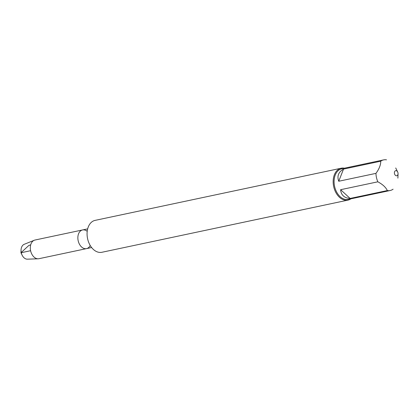 <?xml version="1.0" encoding="UTF-8"?>
<svg xmlns="http://www.w3.org/2000/svg" width="419" height="419" viewBox="0 0 419 419"><rect width="100%" height="100%" fill="white"/><g stroke="black" fill="none" stroke-linecap="round" stroke-linejoin="round"><path stroke-width="0.63" d="M81.527 246.943A9.543 6.531 78 0 0 86.523 248.619A9.543 6.531 -102 0 1 81.527 246.943A9.543 6.531 -102 0 1 77.876 237.044A9.543 6.531 -102 0 1 82.564 229.947A9.543 6.531 78 0 0 77.876 237.044A9.543 6.531 78 0 0 81.527 246.943M390.168 190.509L348.299 199.381A15.655 10.716 -102 0 1 340.102 196.626A15.655 10.716 -102 0 1 334.116 180.39A15.655 10.716 -102 0 1 341.804 168.752L383.673 159.88A15.655 10.716 78 0 0 380.74 161.2L343.528 169.093C338.463 172.041 336.866 176.095 338.735 181.254L375.953 173.366A15.655 10.716 78 0 0 377.849 181.809L340.631 189.697C340.783 192.29 341.689 194.369 343.36 195.94C345.057 197.48 347.309 198.318 350.116 198.449L387.334 190.561A15.655 10.716 78 0 0 390.168 190.509A15.655 10.716 78 0 0 393.095 189.184M350.892 198.836A16.31 11.166 -102 0 1 347.969 200.12A16.31 11.166 -102 0 1 333.665 186.481A16.31 11.166 -102 0 1 341.207 168.213A16.31 11.166 -102 0 1 344.397 168.202M386.507 159.828A15.655 10.716 78 0 0 383.673 159.88M396.154 170.659A2.608 1.786 78 0 0 394.436 172.288A2.608 1.786 78 0 0 395.4 175.315A2.608 1.786 78 0 0 398.05 173.754A2.608 1.786 78 0 0 397.678 171.994A2.608 1.786 78 0 0 396.154 170.659M380.74 161.2C380.782 164.903 379.185 168.957 375.953 173.366M377.849 181.809C382.647 184.381 385.81 187.298 387.334 190.561M338.735 181.254L343.528 169.093M350.116 198.449L340.631 189.697M347.969 200.12L101.88 252.28A16.31 11.166 -102 0 1 87.576 238.641A16.31 11.166 -102 0 1 95.118 220.373L341.207 168.213M90.211 245.476A9.543 6.531 -102 0 1 86.523 248.619L38.977 258.696A9.543 6.531 -102 0 1 38.202 258.795A9.543 6.531 -102 0 1 33.981 257.02A9.543 6.531 -102 0 1 30.309 247.671A9.543 6.531 -102 0 1 34.274 240.255A9.543 6.531 -102 0 1 35.018 240.024L82.564 229.947A9.543 6.531 -102 0 1 87.21 231.325M34.274 240.255L24.223 244.298A7.657 5.243 78 0 0 21.05 250.049A7.657 5.243 78 0 0 22.139 255.202A7.657 5.243 78 0 0 23.993 257.748A7.657 5.243 78 0 0 27.376 259.172L38.202 258.795M30.608 250.714L20.95 252.762L28.832 245.461L30.702 244.832M86.523 248.619L91.62 247.54M82.564 229.947L87.665 228.868M397.678 171.994L395.714 167.977M398.05 173.754L397.888 178.138M21.05 250.049L20.95 252.762L22.139 255.202"/></g></svg>
